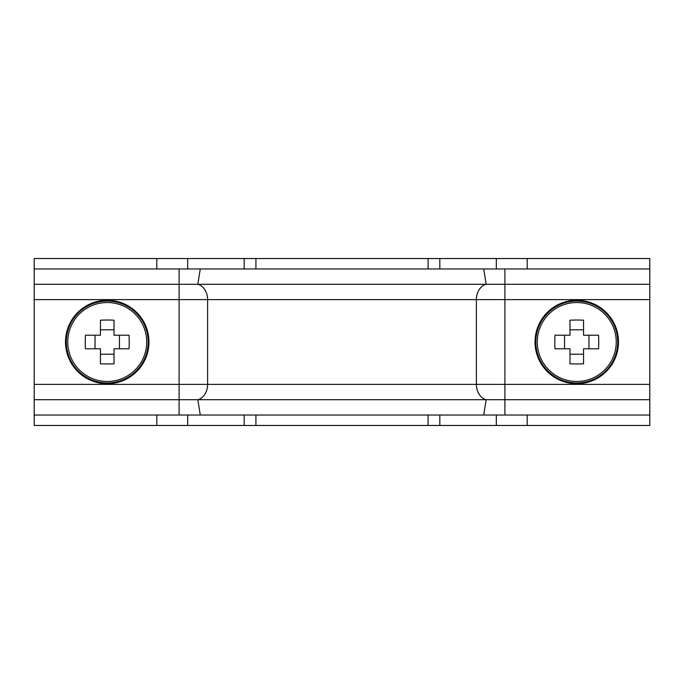 <?xml version="1.0" encoding="UTF-8"?>
<svg xmlns="http://www.w3.org/2000/svg" width="684" height="684" viewBox="0 0 684 684"><rect width="100%" height="100%" fill="white"/><g stroke="black" fill="none" stroke-linecap="round" stroke-linejoin="round"><path stroke-width="1.03" d="M255.919 258.526L34.2 258.526L34.2 268.966L649.8 268.966L649.8 258.526L255.919 258.526L255.919 268.966M255.919 415.034L255.919 425.474L649.8 425.474L649.8 415.034L34.2 415.034L34.2 425.474L255.919 425.474M200.275 268.966L197.838 284.296A15.655 12.218 -90 0 1 207.611 299.635L207.611 384.365A15.655 12.218 -90 0 1 197.838 399.704L34.2 399.704L34.2 415.034M483.725 268.966L486.162 284.296L34.2 284.296L34.2 399.704M34.2 268.966L34.2 284.296M200.275 415.034L197.838 399.704L649.8 399.704L649.8 415.034M179.097 268.966L179.097 299.635L476.389 299.635A15.655 12.218 -90 0 1 486.162 284.296L649.8 284.296L649.8 399.704M649.8 268.966L649.8 284.296M146.718 342A39.475 39.475 0 0 0 107.234 302.525A39.475 39.475 0 0 0 67.759 342A39.475 39.475 0 0 0 107.234 381.475A39.475 39.475 0 0 0 146.718 342M107.234 383.733A41.733 41.733 0 0 0 148.975 342A41.733 41.733 0 0 0 107.234 300.267A41.733 41.733 0 0 0 65.502 342A41.733 41.733 0 0 0 107.234 383.733M85.261 342A57.251 25.539 -90 0 1 85.44 335.22L100.454 335.22L100.454 320.206A57.251 25.539 0 0 1 114.023 320.206L114.023 335.22L129.028 335.22A57.251 25.539 90 0 1 129.208 342A57.251 25.539 90 0 1 129.028 348.78L114.023 348.78L114.023 363.794A57.251 25.539 180 0 1 100.454 363.794L100.454 348.78L85.44 348.78A57.251 25.539 -90 0 1 85.261 342M119.443 348.78L119.443 335.22M95.033 335.22L95.033 348.78M100.454 354.209L114.023 354.209M114.023 329.791L100.454 329.791M537.282 342A39.475 39.475 0 0 0 576.766 381.475A39.475 39.475 0 0 0 616.241 342A39.475 39.475 0 0 0 576.766 302.525A39.475 39.475 0 0 0 537.282 342M576.766 300.267A41.733 41.733 0 0 0 535.025 342A41.733 41.733 0 0 0 576.766 383.733A41.733 41.733 0 0 0 618.498 342A41.733 41.733 0 0 0 576.766 300.267M598.739 342A57.251 25.539 90 0 1 598.56 348.78L583.546 348.78L583.546 363.794A57.251 25.539 180 0 1 569.977 363.794L569.977 348.78L554.972 348.78A57.251 25.539 -90 0 1 554.792 342A57.251 25.539 -90 0 1 554.972 335.22L569.977 335.22L569.977 320.206A57.251 25.539 0 0 1 583.546 320.206L583.546 335.22L598.56 335.22A57.251 25.539 90 0 1 598.739 342M564.556 335.22L564.556 348.78M588.967 348.78L588.967 335.22M583.546 329.791L569.977 329.791M569.977 354.209L583.546 354.209M527.184 258.526L527.184 268.966M527.184 415.034L527.184 425.474M496.319 258.526L496.319 268.966M496.319 415.034L496.319 425.474M439.821 258.526L439.821 268.966M439.821 415.034L439.821 425.474M244.179 258.526L244.179 268.966M244.179 415.034L244.179 425.474M187.681 258.526L187.681 268.966M187.681 415.034L187.681 425.474M156.816 258.526L156.816 268.966M156.816 415.034L156.816 425.474M34.2 299.635L179.097 299.635L179.097 415.034M504.903 268.966L504.903 299.635L476.389 299.635L476.389 384.365L34.2 384.365M649.8 299.635L504.903 299.635L504.903 384.365L476.389 384.365A15.655 12.218 -90 0 0 486.162 399.704L483.725 415.034M504.903 415.034L504.903 384.365L649.8 384.365M107.234 382.937A40.937 40.937 0 0 0 148.172 342A40.937 40.937 0 0 0 107.234 301.063A40.937 40.937 0 0 0 66.297 342A40.937 40.937 0 0 0 107.234 382.937M576.766 301.063A40.937 40.937 0 0 0 535.829 342A40.937 40.937 0 0 0 576.766 382.937A40.937 40.937 0 0 0 617.703 342A40.937 40.937 0 0 0 576.766 301.063M428.081 425.474L428.081 415.034M428.081 268.966L428.081 258.526"/></g></svg>
